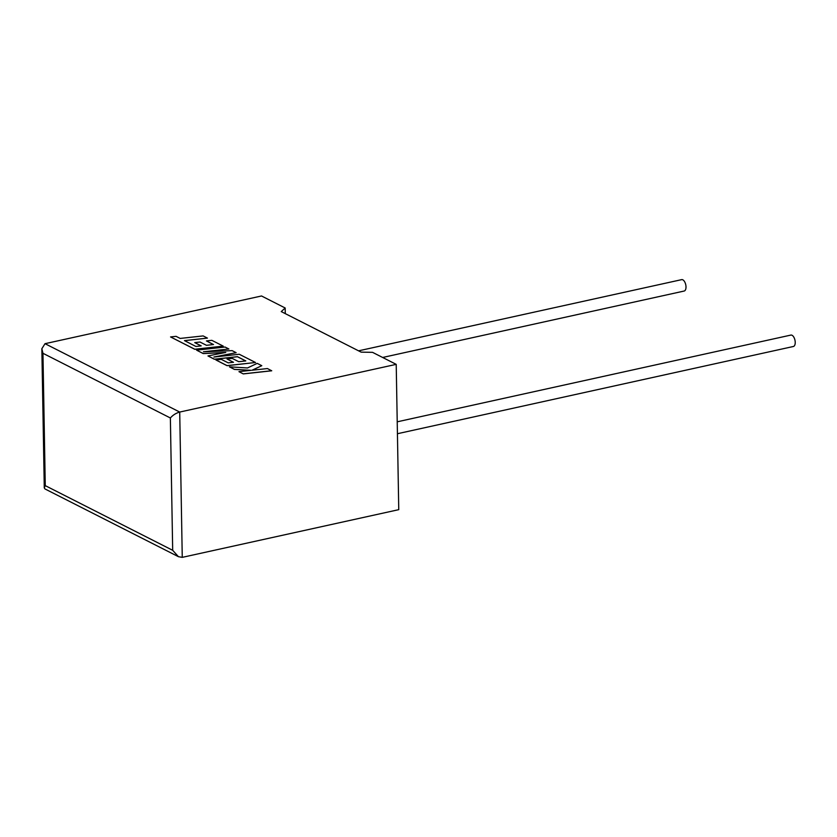 <?xml version="1.0" encoding="UTF-8"?>
<svg xmlns="http://www.w3.org/2000/svg" width="837" height="837" viewBox="0 0 837 837"><rect width="100%" height="100%" fill="white"/><g stroke="black" fill="none" stroke-linecap="round" stroke-linejoin="round"><path stroke-width="1.26" d="M382.645 357.472L684.174 291.035A5.838 2.898 -102.4 0 0 685.932 285.825A5.838 2.898 -102.4 0 0 682.825 279.83A5.838 2.898 -102.4 0 0 681.663 279.642L358.571 350.829M397.219 421.817L790.871 335.082A5.838 2.898 77.6 0 1 792.032 335.271A5.838 2.898 77.6 0 1 795.15 341.266A5.838 2.898 77.6 0 1 793.392 346.487L397.429 433.723M285.176 307.995L261.521 295.974L45.02 343.683L41.85 348.726L42.959 353.298L45.261 485.627L44.277 487.866L44.936 488.923L178.438 556.689L182.257 557.358L398.757 509.66L396.215 364.357L372.549 352.346L361.145 352.136L281.253 311.584L285.176 307.995L285.281 313.624M45.02 343.683L179.714 412.055L396.215 364.357M182.257 557.358L179.714 412.055C175.979 413.133 172.872 415.1 170.371 417.977L42.959 353.298M45.261 485.627L172.684 550.307L178.438 556.689M261.782 365.696L257.2 363.363L247.501 367.966L229.432 366.826L234.391 369.347L251.09 370.331L238.963 371.659L243.264 373.909L271.711 370.791L267.421 368.552L251.979 370.247L261.782 365.696L252.167 370.226M243.253 373.846L271.711 370.728M229.432 366.826L234.391 369.41L250.713 370.372M238.963 371.659L243.264 373.909M196.59 350.159L203.213 353.517L225.791 352.429L207.974 355.934L214.398 359.199L237.446 356.677L245.806 360.925L238.744 361.699L232.267 358.414L227.015 358.989L233.492 362.275L228.187 362.85L221.313 359.366L215.904 359.962L227.057 365.612L255.515 362.505L239.256 354.26L213.927 357.033L236.16 352.68L232.131 350.64L203.433 351.77L228.888 348.987L225.048 347.041L196.59 350.159L203.213 353.58L225.352 352.513M207.974 355.934L214.398 359.261L237.446 356.74L245.701 360.935M227.015 358.989L233.387 362.285M215.904 359.962L227.057 365.685L255.515 362.505M214.68 356.949L236.16 352.68M204.364 351.739L228.888 348.987M207.44 338.106L203.14 335.919L180.185 338.43L176.052 336.338L170.56 336.934L194.78 349.228L223.238 346.12L211.834 340.335L206.436 340.931L213.529 344.541L206.467 345.315L199.991 342.03L194.739 342.605L201.215 345.89L195.91 346.466L184.475 340.617L207.44 338.106L184.579 340.669M170.56 336.934L194.78 349.301L223.238 346.12M206.436 340.931L213.425 344.551M194.739 342.605L201.11 345.901M172.684 550.307L170.371 417.977M41.85 348.726L44.277 487.866"/></g></svg>
